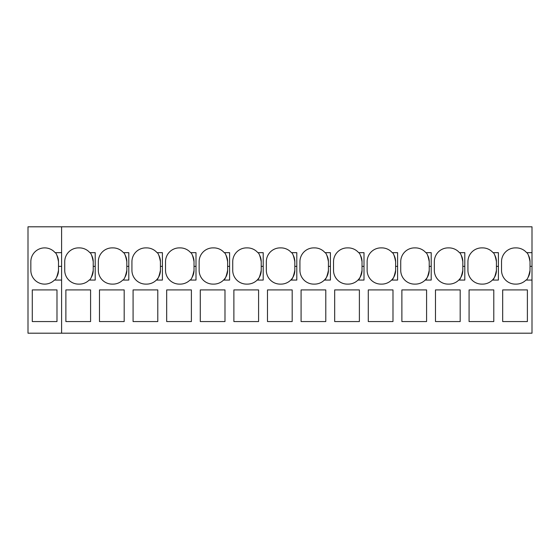 <?xml version="1.0" encoding="UTF-8"?>
<svg xmlns="http://www.w3.org/2000/svg" width="560" height="560" viewBox="0 0 560 560"><rect width="100%" height="100%" fill="white"/><g stroke="black" fill="none" stroke-linecap="round" stroke-linejoin="round"><path stroke-width="0.84" d="M54.446 280.07L61.6 280.07L61.6 333.2L28 333.2L28 226.8L61.6 226.8L61.6 252.665L55.125 252.665A13.832 13.832 0 0 0 30.835 261.716L30.835 270.284A13.832 13.832 0 0 0 54.446 280.07C55.881 279.727 57.232 276.465 58.506 270.284L58.506 261.716A13.832 13.832 0 0 0 56.917 255.283M55.125 252.665C56.28 252.959 57.407 255.976 58.506 261.716M56.497 277.452A13.832 13.832 0 0 0 58.506 270.284M56.987 289.919L56.987 321.559L32.284 321.559L32.284 289.919L56.987 289.919M532 252.665L532 226.8L61.6 226.8L61.6 333.2L532 333.2L532 252.665L526.645 252.665C527.8 252.959 528.927 255.976 530.026 261.716A13.832 13.832 0 0 0 528.444 255.297M532 333.2L28 333.2M532 280.07L525.966 280.07C527.401 279.727 528.752 276.465 530.026 270.284L530.026 261.716M526.645 252.665A13.832 13.832 0 0 0 516.187 247.884L515.368 247.884A13.832 13.832 0 0 0 501.529 261.716L501.529 270.284A13.832 13.832 0 0 0 515.368 284.116L516.187 284.116A13.832 13.832 0 0 0 525.966 280.07M528.031 277.438A13.832 13.832 0 0 0 530.026 270.284M328.426 270.284C327.152 276.465 325.801 279.727 324.366 280.07L330.4 280.07L330.4 252.665L325.045 252.665A13.832 13.832 0 0 0 314.587 247.884L313.768 247.884A13.832 13.832 0 0 0 299.929 261.716L299.929 270.284A13.832 13.832 0 0 0 313.768 284.116L314.587 284.116A13.832 13.832 0 0 0 328.426 270.284L328.426 261.716A13.832 13.832 0 0 0 326.844 255.297M325.045 252.665C326.2 252.959 327.327 255.976 328.426 261.716M160.426 270.284C159.152 276.465 157.801 279.727 156.366 280.07L162.4 280.07L162.4 252.665L157.045 252.665A13.832 13.832 0 0 0 146.587 247.884L145.768 247.884A13.832 13.832 0 0 0 131.929 261.716L131.929 270.284A13.832 13.832 0 0 0 145.768 284.116L146.587 284.116A13.832 13.832 0 0 0 160.426 270.284L160.426 261.716A13.832 13.832 0 0 0 158.844 255.297M157.045 252.665C158.2 252.959 159.327 255.976 160.426 261.716M429.226 270.284C427.952 276.465 426.601 279.727 425.166 280.07L431.2 280.07L431.2 252.665L425.845 252.665A13.832 13.832 0 0 0 415.387 247.884L414.568 247.884A13.832 13.832 0 0 0 400.729 261.716L400.729 270.284A13.832 13.832 0 0 0 414.568 284.116L415.387 284.116A13.832 13.832 0 0 0 429.226 270.284L429.226 261.716A13.832 13.832 0 0 0 427.644 255.297M425.845 252.665C427 252.959 428.127 255.976 429.226 261.716M123.445 252.665A13.832 13.832 0 0 0 112.987 247.884L112.168 247.884A13.832 13.832 0 0 0 98.329 261.716L98.329 270.284A13.832 13.832 0 0 0 112.168 284.116L112.987 284.116A13.832 13.832 0 0 0 122.766 280.07L128.8 280.07L128.8 252.665L123.445 252.665C124.6 252.959 125.727 255.976 126.826 261.716A13.832 13.832 0 0 0 125.244 255.297M124.824 277.445A13.832 13.832 0 0 0 126.826 270.284L126.826 261.716M122.766 280.07C124.201 279.727 125.552 276.465 126.826 270.284M362.026 270.284C360.752 276.465 359.401 279.727 357.966 280.07L364 280.07L364 252.665L358.645 252.665A13.832 13.832 0 0 0 348.187 247.884L347.368 247.884A13.832 13.832 0 0 0 333.529 261.716L333.529 270.284A13.832 13.832 0 0 0 347.368 284.116L348.187 284.116A13.832 13.832 0 0 0 362.026 270.284L362.026 261.716A13.832 13.832 0 0 0 360.444 255.297M358.645 252.665C359.8 252.959 360.927 255.976 362.026 261.716M224.245 252.665A13.832 13.832 0 0 0 213.787 247.884L212.968 247.884A13.832 13.832 0 0 0 199.129 261.716L199.129 270.284A13.832 13.832 0 0 0 212.968 284.116L213.787 284.116A13.832 13.832 0 0 0 223.566 280.07L229.6 280.07L229.6 252.665L224.245 252.665C225.4 252.959 226.527 255.976 227.626 261.716A13.832 13.832 0 0 0 226.044 255.297M227.626 270.284C226.352 276.465 225.001 279.727 223.566 280.07A13.832 13.832 0 0 0 227.626 270.284L227.626 261.716M291.445 252.665A13.832 13.832 0 0 0 280.987 247.884L280.168 247.884A13.832 13.832 0 0 0 266.329 261.716L266.329 270.284A13.832 13.832 0 0 0 280.168 284.116L280.987 284.116A13.832 13.832 0 0 0 290.766 280.07L296.8 280.07L296.8 252.665L291.445 252.665C292.6 252.959 293.727 255.976 294.826 261.716A13.832 13.832 0 0 0 293.244 255.297M294.826 270.284C293.552 276.465 292.201 279.727 290.766 280.07A13.832 13.832 0 0 0 294.826 270.284L294.826 261.716M257.845 252.665A13.832 13.832 0 0 0 247.387 247.884L246.568 247.884A13.832 13.832 0 0 0 232.729 261.716L232.729 270.284A13.832 13.832 0 0 0 246.568 284.116L247.387 284.116A13.832 13.832 0 0 0 257.166 280.07L263.2 280.07L263.2 252.665L257.845 252.665C259 252.959 260.127 255.976 261.226 261.716A13.832 13.832 0 0 0 259.644 255.297M261.226 270.284C259.952 276.465 258.601 279.727 257.166 280.07A13.832 13.832 0 0 0 261.226 270.284L261.226 261.716M392.245 252.665A13.832 13.832 0 0 0 381.787 247.884L380.968 247.884A13.832 13.832 0 0 0 367.129 261.716L367.129 270.284A13.832 13.832 0 0 0 380.968 284.116L381.787 284.116A13.832 13.832 0 0 0 391.566 280.07L397.6 280.07L397.6 252.665L392.245 252.665C393.4 252.959 394.527 255.976 395.626 261.716A13.832 13.832 0 0 0 394.044 255.297M395.626 270.284C394.352 276.465 393.001 279.727 391.566 280.07A13.832 13.832 0 0 0 395.626 270.284L395.626 261.716M462.826 270.284C461.552 276.465 460.201 279.727 458.766 280.07L464.8 280.07L464.8 252.665L459.445 252.665A13.832 13.832 0 0 0 448.987 247.884L448.168 247.884A13.832 13.832 0 0 0 434.329 261.716L434.329 270.284A13.832 13.832 0 0 0 448.168 284.116L448.987 284.116A13.832 13.832 0 0 0 462.826 270.284L462.826 261.716A13.832 13.832 0 0 0 461.244 255.297M459.445 252.665C460.6 252.959 461.727 255.976 462.826 261.716M496.426 270.284C495.152 276.465 493.801 279.727 492.366 280.07L498.4 280.07L498.4 252.665L493.045 252.665A13.832 13.832 0 0 0 482.587 247.884L481.768 247.884A13.832 13.832 0 0 0 467.929 261.716L467.929 270.284A13.832 13.832 0 0 0 481.768 284.116L482.587 284.116A13.832 13.832 0 0 0 496.426 270.284L496.426 261.716A13.832 13.832 0 0 0 494.844 255.297M493.045 252.665C494.2 252.959 495.327 255.976 496.426 261.716M189.966 280.07L196 280.07L196 252.665L190.645 252.665A13.832 13.832 0 0 0 180.187 247.884L179.368 247.884A13.832 13.832 0 0 0 165.529 261.716L165.529 270.284A13.832 13.832 0 0 0 179.368 284.116L180.187 284.116A13.832 13.832 0 0 0 189.966 280.07C191.401 279.727 192.752 276.465 194.026 270.284L194.026 261.716A13.832 13.832 0 0 0 192.444 255.297M192.024 277.445A13.832 13.832 0 0 0 194.026 270.284M190.645 252.665C191.8 252.959 192.927 255.976 194.026 261.716M89.845 252.665A13.832 13.832 0 0 0 79.387 247.884L78.568 247.884A13.832 13.832 0 0 0 64.729 261.716L64.729 270.284A13.832 13.832 0 0 0 78.568 284.116L79.387 284.116A13.832 13.832 0 0 0 89.166 280.07L95.2 280.07L95.2 252.665L89.845 252.665C91 252.959 92.127 255.976 93.226 261.716A13.832 13.832 0 0 0 91.644 255.297M89.166 280.07L89.166 280.07C90.601 279.727 91.952 276.465 93.226 270.284L93.226 261.716M91.224 277.452A13.832 13.832 0 0 0 93.226 270.284M493.787 289.919L493.787 321.559L469.084 321.559L469.084 289.919L493.787 289.919M460.187 289.919L460.187 321.559L435.484 321.559L435.484 289.919L460.187 289.919M426.587 289.919L426.587 321.559L401.884 321.559L401.884 289.919L426.587 289.919M392.987 289.919L392.987 321.559L368.284 321.559L368.284 289.919L392.987 289.919M359.387 289.919L359.387 321.559L334.684 321.559L334.684 289.919L359.387 289.919M325.787 289.919L325.787 321.559L301.084 321.559L301.084 289.919L325.787 289.919M292.187 289.919L292.187 321.559L267.484 321.559L267.484 289.919L292.187 289.919M258.587 289.919L258.587 321.559L233.884 321.559L233.884 289.919L258.587 289.919M224.987 289.919L224.987 321.559L200.284 321.559L200.284 289.919L224.987 289.919M191.387 289.919L191.387 321.559L166.684 321.559L166.684 289.919L191.387 289.919M157.787 289.919L157.787 321.559L133.084 321.559L133.084 289.919L157.787 289.919M124.187 289.919L124.187 321.559L99.484 321.559L99.484 289.919L124.187 289.919M90.587 289.919L90.587 321.559L65.884 321.559L65.884 289.919L90.587 289.919M527.387 289.919L527.387 321.559L502.684 321.559L502.684 289.919L527.387 289.919M58.506 266.364L61.6 266.364M530.026 266.364L532 266.364M328.426 266.364L330.4 266.364M160.426 266.364L162.4 266.364M429.226 266.364L431.2 266.364M126.826 266.364L128.8 266.364M362.026 266.364L364 266.364M227.626 266.364L229.6 266.364M294.826 266.364L296.8 266.364M261.226 266.364L263.2 266.364M395.626 266.364L397.6 266.364M462.826 266.364L464.8 266.364M496.426 266.364L498.4 266.364M194.026 266.364L196 266.364M93.226 266.364L95.2 266.364"/></g></svg>
